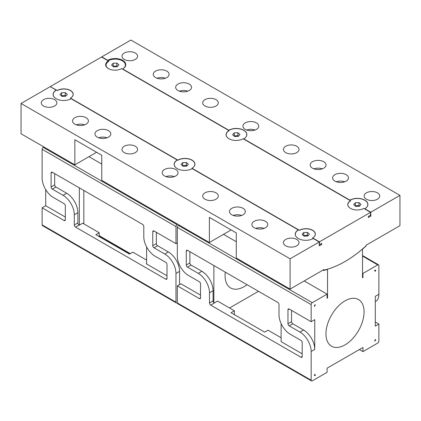 <?xml version="1.0" encoding="UTF-8"?>
<svg xmlns="http://www.w3.org/2000/svg" width="421" height="421" viewBox="0 0 421 421"><rect width="100%" height="100%" fill="white"/><g stroke="black" fill="none" stroke-linecap="round" stroke-linejoin="round"><path stroke-width="0.63" d="M322.975 270.108L323.496 270.414L323.944 270.129L323.944 269.551L290.09 289.095L236.281 258.031L236.281 232.918L209.379 217.383L209.379 242.496L101.761 180.367L101.761 155.254L74.859 139.719L74.859 164.832L21.05 133.767L21.05 103.477L290.09 258.804L290.09 289.095M327.085 269.461L327.533 269.193A104.008 60.05 120 0 0 362.507 249L362.507 277.834L362.955 277.576L362.507 277.318M399.95 195.381L370.806 212.205L364.818 208.753A10.557 6.094 180 0 0 364.818 200.133A10.557 6.094 180 0 0 349.888 200.133L243.748 138.851A10.557 6.094 180 0 0 243.748 130.231A10.557 6.094 180 0 0 228.819 130.231L122.679 68.955A10.557 6.094 180 0 0 122.679 60.335A10.557 6.094 180 0 0 107.75 60.335L101.761 56.877L130.91 40.048L399.95 195.381L399.95 225.672L366.096 245.217L366.096 245.796L365.649 246.075M323.496 270.414L323.944 270.129A103.998 60.045 -60 0 0 327.533 269.187C339.189 265.693 350.851 258.962 362.507 248.99A103.998 60.045 -60 0 0 366.096 245.796M231.129 229.94L209.379 242.496M96.604 152.276L74.859 164.832M320.807 243.922L321.702 244.438L321.702 243.401L320.134 244.306A0.953 0.547 -60 0 1 319.66 244.354A0.953 0.547 -60 0 1 319.46 243.922L319.46 241.849L312.624 237.902A9.351 5.399 0 0 0 312.624 230.266A9.351 5.399 0 0 0 299.394 230.266L192.002 168.263A9.988 5.768 0 0 0 192.002 160.106A9.988 5.768 0 0 0 177.878 160.106L70.486 98.104A9.351 5.399 0 0 0 70.486 90.468A9.351 5.399 0 0 0 57.256 90.468L56.34 90.02A10.651 6.152 180 0 0 56.182 90.105L50.194 86.647L21.05 103.477M369.906 215.573L368.338 216.478L368.338 217.515L370.806 216.089L369.906 215.573A0.953 0.547 -60 0 0 370.58 214.41L370.58 212.337L319.46 241.849M375.29 301.71L375.59 301.531A15.856 9.151 -120 0 0 378.874 294.274L378.874 265.54A1.584 0.916 120 0 0 378.547 264.814A1.584 0.916 120 0 0 377.753 264.893L362.955 273.434L362.507 273.176M179.114 225.025L178.441 225.409A1.584 0.916 -60 0 0 177.32 227.351L177.32 256.089A15.856 9.151 60 0 0 188.529 275.508L199.291 281.717A1.742 1.005 60 0 1 200.522 283.854L200.522 297.963A1.584 0.916 60 0 1 200.196 298.689A1.584 0.916 60 0 1 199.401 298.61L177.32 285.859L177.32 302.946A1.584 0.916 -60 0 0 177.646 303.673L311.493 380.952A1.584 0.916 -60 0 0 312.287 380.873L327.085 372.327L327.085 368.186L362.955 347.478L362.955 351.619L359.371 349.546M277.802 302.457L258.478 291.3L229.556 307.993M362.955 351.619L377.753 343.073A1.584 0.916 120 0 0 378.874 341.131L378.874 324.044L375.29 321.976M374.553 340.778A0.795 0.458 120 0 0 374.669 340.91A0.795 0.458 120 0 0 375.464 340.452A0.795 0.458 120 0 0 375.464 339.537A0.795 0.458 120 0 0 375.29 339.505L375.29 340.357L374.553 340.778M362.955 273.434L362.955 277.576M375.29 271.308A0.795 0.458 120 0 0 375.464 270.156A0.795 0.458 120 0 0 374.553 270.882L375.29 270.456L375.29 271.308M378.874 324.044L375.29 326.117L375.29 296.347L378.874 294.274M246.664 130.01A7.925 4.578 180 0 1 255.052 130.01M156.98 78.238A7.925 4.578 180 0 1 165.369 78.238M336.342 181.788A7.925 4.578 180 0 1 344.731 181.788M313.924 168.842A7.925 4.578 180 0 1 322.312 168.842M179.404 91.178A7.925 4.578 180 0 1 187.792 91.178M165.948 176.609A7.925 4.578 180 0 1 174.336 176.609M255.631 228.387A7.925 4.578 180 0 1 264.02 228.387M76.269 124.837A7.925 4.578 180 0 1 84.658 124.837M233.208 215.441A7.925 4.578 180 0 1 241.596 215.441M98.688 137.778A7.925 4.578 180 0 1 107.076 137.778M256.463 122.895A7.925 4.578 180 0 1 258.783 126.126A7.925 4.578 180 0 1 250.858 130.705A7.925 4.578 180 0 1 242.928 126.126A7.925 4.578 180 0 1 247.822 121.901A7.925 4.578 180 0 1 256.463 122.895M155.57 77.59A7.925 4.578 180 0 1 153.249 74.354A7.925 4.578 180 0 1 161.175 69.775A7.925 4.578 180 0 1 169.105 74.354A7.925 4.578 180 0 1 164.211 78.58A7.925 4.578 180 0 1 155.57 77.59M334.932 181.141A7.925 4.578 180 0 1 332.611 177.904A7.925 4.578 180 0 1 340.536 173.331A7.925 4.578 180 0 1 348.462 177.904A7.925 4.578 180 0 1 343.573 182.135A7.925 4.578 180 0 1 334.932 181.141M312.514 168.195A7.925 4.578 180 0 1 310.188 164.964A7.925 4.578 180 0 1 318.118 160.385A7.925 4.578 180 0 1 326.043 164.964A7.925 4.578 180 0 1 321.149 169.189A7.925 4.578 180 0 1 312.514 168.195M177.994 90.531A7.925 4.578 180 0 1 175.668 87.294A7.925 4.578 180 0 1 183.598 82.721A7.925 4.578 180 0 1 191.523 87.294A7.925 4.578 180 0 1 186.629 91.525A7.925 4.578 180 0 1 177.994 90.531M175.746 169.489A7.925 4.578 180 0 1 178.072 172.726A7.925 4.578 180 0 1 170.142 177.304A7.925 4.578 180 0 1 162.217 172.726A7.925 4.578 180 0 1 167.111 168.5A7.925 4.578 180 0 1 175.746 169.489M254.221 227.74A7.925 4.578 180 0 1 251.9 224.504A7.925 4.578 180 0 1 259.825 219.93A7.925 4.578 180 0 1 267.751 224.504A7.925 4.578 180 0 1 262.857 228.735A7.925 4.578 180 0 1 254.221 227.74M74.859 124.19A7.925 4.578 180 0 1 72.538 120.953A7.925 4.578 180 0 1 80.464 116.375A7.925 4.578 180 0 1 88.389 120.953A7.925 4.578 180 0 1 83.495 125.179A7.925 4.578 180 0 1 74.859 124.19M231.797 214.794A7.925 4.578 180 0 1 229.477 211.558A7.925 4.578 180 0 1 237.402 206.985A7.925 4.578 180 0 1 245.332 211.558A7.925 4.578 180 0 1 240.438 215.789A7.925 4.578 180 0 1 231.797 214.794M97.277 137.13A7.925 4.578 180 0 1 94.957 133.894A7.925 4.578 180 0 1 102.882 129.321A7.925 4.578 180 0 1 110.812 133.894A7.925 4.578 180 0 1 105.918 138.125A7.925 4.578 180 0 1 97.277 137.13M216.01 106.013A7.794 4.499 0 0 0 218.294 102.829A7.794 4.499 0 0 0 210.5 98.33A7.794 4.499 0 0 0 202.706 102.829A7.794 4.499 0 0 0 204.99 106.013A7.794 4.499 0 0 0 216.01 106.013M285.701 152.613A7.794 4.499 180 0 1 283.417 149.429A7.794 4.499 180 0 1 288.227 145.271A7.794 4.499 180 0 1 296.726 146.245A7.794 4.499 180 0 1 299.01 149.429A7.794 4.499 180 0 1 294.195 153.586A7.794 4.499 180 0 1 285.701 152.613M124.274 59.414A7.794 4.499 180 0 1 121.99 56.23A7.794 4.499 180 0 1 129.789 51.73A7.794 4.499 180 0 1 137.583 56.23A7.794 4.499 180 0 1 132.773 60.387A7.794 4.499 180 0 1 124.274 59.414M366.412 199.212A7.794 4.499 180 0 1 364.128 196.028A7.794 4.499 180 0 1 371.927 191.529A7.794 4.499 180 0 1 379.721 196.028A7.794 4.499 180 0 1 374.906 200.185A7.794 4.499 180 0 1 366.412 199.212M135.299 152.613A7.794 4.499 0 0 0 137.583 149.429A7.794 4.499 0 0 0 129.789 144.929A7.794 4.499 0 0 0 121.99 149.429A7.794 4.499 0 0 0 124.274 152.613A7.794 4.499 0 0 0 135.299 152.613M204.99 199.212A7.794 4.499 180 0 1 202.706 196.028A7.794 4.499 180 0 1 207.516 191.871A7.794 4.499 180 0 1 216.01 192.844A7.794 4.499 180 0 1 218.294 196.028A7.794 4.499 180 0 1 213.484 200.185A7.794 4.499 180 0 1 204.99 199.212M43.563 106.013A7.794 4.499 180 0 1 41.279 102.829A7.794 4.499 180 0 1 49.073 98.33A7.794 4.499 180 0 1 56.872 102.829A7.794 4.499 180 0 1 52.057 106.987A7.794 4.499 180 0 1 43.563 106.013M285.701 245.806A7.794 4.499 180 0 1 283.417 242.628A7.794 4.499 180 0 1 291.211 238.123A7.794 4.499 180 0 1 299.01 242.628A7.794 4.499 180 0 1 294.195 246.785A7.794 4.499 180 0 1 285.701 245.806M290.09 258.804L319.239 241.98L313.25 238.523A10.557 6.094 180 0 1 298.321 238.523A10.557 6.094 180 0 1 298.321 229.903L192.181 168.626A10.557 6.094 180 0 1 177.252 168.621A10.557 6.094 180 0 1 177.252 160.006L71.112 98.724A10.557 6.094 180 0 1 56.182 98.724A10.557 6.094 180 0 1 56.182 90.105L56.251 90.226A10.457 6.036 0 0 0 56.219 98.746M364.886 209.048L364.749 208.79A10.457 6.036 0 0 0 364.749 200.249A10.457 6.036 0 0 0 349.956 200.249L349.819 200.17A10.651 6.152 180 0 0 349.667 200.259M370.806 212.205L370.806 216.089M243.817 139.151L243.68 138.893A10.457 6.036 0 0 0 243.68 130.352A10.457 6.036 0 0 0 228.887 130.352L228.75 130.273A10.651 6.152 180 0 0 228.598 130.363M177.878 160.106L177.409 159.917A10.651 6.152 180 0 0 177.252 160.006L177.32 160.122A10.457 6.036 0 0 0 177.288 168.642M299.394 230.266L298.478 229.813A10.651 6.152 180 0 0 298.321 229.903L298.389 230.024A10.457 6.036 0 0 0 298.357 238.544M177.32 302.688L177.094 302.82A1.584 0.916 -60 0 1 176.299 302.899L42.453 225.619A1.584 0.916 -60 0 1 42.126 224.893L42.126 207.806L45.71 205.737L65.329 217.062M45.71 189.597L45.71 205.737M42.126 207.806L64.208 220.557A1.584 0.916 60 0 0 65.002 220.636A1.584 0.916 60 0 0 65.329 219.909L65.329 205.801A1.742 1.005 60 0 0 64.097 203.664L53.335 197.454A15.856 9.151 60 0 1 42.126 178.036L42.126 149.297A1.584 0.916 -60 0 1 43.247 147.361L43.921 146.971M50.42 86.779L57.256 90.468M370.58 212.337L363.744 208.39A9.351 5.399 0 0 1 350.514 208.39A9.351 5.399 0 0 1 350.514 200.754L243.122 138.751A9.988 5.768 0 0 1 228.998 138.751A9.988 5.768 0 0 1 228.998 130.594L121.606 68.591A9.351 5.399 0 0 1 108.376 68.591A9.351 5.399 0 0 1 108.376 60.956L101.54 57.009L50.42 86.521M327.533 269.193L327.533 298.026L327.085 297.768M315.197 304.815L315.487 304.983L314.582 305.304M327.533 298.026L327.085 298.289L327.085 294.142L312.287 302.688A1.584 0.916 -60 0 0 311.166 304.63L311.166 321.718L314.755 319.644L314.755 349.414A15.856 9.151 -120 0 0 303.541 330.001L292.784 323.786A1.742 1.005 60 0 1 291.548 321.649L291.548 310.388M79.343 187.871L79.343 225.151L82.705 223.209L99.182 232.724L99.182 236.607M83.826 190.46L83.826 223.856M167.005 275.766L146.603 263.988L146.603 246.916M213.863 265.54L213.863 302.72A1.742 1.005 -120 0 0 214.31 303.078L210.726 305.146L300.968 357.25L302.199 356.534L302.199 342.557A1.742 1.005 60 0 0 300.968 340.421L290.206 334.206A15.856 9.151 60 0 1 278.991 314.792L278.991 304.567A1.742 1.005 60 0 0 277.76 302.431L187.519 250.327L186.287 251.042A1.742 1.005 60 0 1 186.645 250.242A1.742 1.005 60 0 1 187.519 250.327M225.298 272.14A26.949 15.561 120 0 0 230.655 287.975A26.949 15.561 120 0 0 247.043 284.696M311.493 380.952A1.584 0.916 -60 0 1 311.166 380.226L311.166 351.488L314.755 349.414M314.755 305.404L314.755 306.262A0.795 0.458 -60 0 1 314.576 306.225A0.795 0.458 -60 0 1 314.576 305.309A0.795 0.458 -60 0 1 315.371 304.851A0.795 0.458 -60 0 1 315.487 304.983M315.487 374.879A0.795 0.458 -60 0 1 314.576 375.606A0.795 0.458 -60 0 1 314.755 374.453L314.755 375.306L315.487 374.879M345.02 300.878A26.949 15.561 120 0 0 327.412 324.623A26.949 15.561 120 0 0 331.548 346.22A26.949 15.561 120 0 0 358.497 330.659A26.949 15.561 120 0 0 358.497 299.542A26.949 15.561 120 0 0 345.02 300.878M374.964 270.266L375.29 270.456M302.199 353.819L281.123 341.652L281.123 323.612M314.755 375.306L314.424 375.116M176.299 302.899A1.584 0.916 -60 0 1 175.973 302.173L175.973 273.434A15.856 9.151 60 0 0 164.764 254.016L168.353 251.947L157.591 245.732A1.742 1.005 60 0 1 156.354 243.596L156.354 232.334M168.353 251.947A15.856 9.151 60 0 1 179.562 271.366L179.562 284.564M177.32 285.859L180.904 283.791L200.522 295.116M314.461 306.088L314.755 306.262M189.871 251.69L189.871 262.951A1.742 1.005 60 0 0 191.108 265.088L201.87 271.298A15.856 9.151 60 0 1 213.079 290.716L213.079 300.941A1.742 1.005 -120 0 0 213.863 302.72M79.343 225.151L79.116 225.025A1.742 1.005 60 0 1 77.885 222.888L74.296 224.961L74.296 214.731A15.856 9.151 60 0 0 63.087 195.318L52.325 189.103A1.742 1.005 60 0 1 51.094 186.966L51.094 172.989A1.742 1.005 60 0 1 51.457 172.189A1.742 1.005 60 0 1 52.325 172.273L51.094 172.989M54.683 173.636L54.683 184.898L51.094 186.966M77.885 222.888L77.885 212.663A15.856 9.151 60 0 0 66.676 193.244L55.914 187.035A1.742 1.005 60 0 1 54.683 184.898M319.239 241.98L319.239 245.864L321.702 244.438M122.453 69.081L122.453 69.081A10.141 5.857 0 0 0 122.385 60.84A10.141 5.857 0 0 0 108.113 60.803M107.75 60.335L107.976 60.724M287.964 309.74L289.195 309.03A1.742 1.005 60 0 0 288.322 308.946A1.742 1.005 60 0 0 287.964 309.74L287.964 323.723A1.742 1.005 60 0 0 289.195 325.859L299.957 332.069A15.856 9.151 60 0 1 311.166 351.488M289.195 309.03L311.166 321.718M210.726 305.146A1.742 1.005 60 0 1 209.49 303.009L209.49 292.784A15.856 9.151 60 0 0 198.28 273.371L187.519 267.156A1.742 1.005 60 0 1 186.287 265.019L186.287 251.042M223.504 234.344L236.281 241.722M304.215 280.944L327.085 294.142M302.199 356.534A1.742 1.005 60 0 1 301.836 357.334A1.742 1.005 60 0 1 300.968 357.25M234.376 314.661L234.376 310.777L217.562 301.073L214.205 303.009M281.123 337.768L268.009 330.196L264.646 332.137L231.013 312.719L234.376 310.777M164.764 254.016L154.002 247.806A1.742 1.005 60 0 1 152.77 245.669L152.77 231.687A1.742 1.005 60 0 1 153.128 230.892A1.742 1.005 60 0 1 154.002 230.976L175.973 243.664L177.32 242.885M52.325 172.273L142.566 224.377A1.742 1.005 60 0 1 143.798 226.514L143.798 236.739A15.856 9.151 60 0 0 155.012 256.152L165.774 262.367A1.742 1.005 60 0 1 167.005 264.504L167.005 278.481A1.742 1.005 60 0 1 166.642 279.281A1.742 1.005 60 0 1 165.774 279.197L167.005 278.481M146.603 260.104L132.815 252.142L129.452 254.084L95.82 234.665L99.182 232.724M146.603 263.599L146.266 263.793L146.603 263.988M175.973 243.664L175.973 226.577A1.584 0.916 -60 0 1 177.094 224.635L177.767 224.246M79.116 225.025L75.533 227.093L165.774 279.197M75.533 227.093A1.742 1.005 60 0 1 74.296 224.961M88.984 156.675L101.761 164.058M99.182 235.655L130.278 253.605M61.398 95.846L65.271 95.451L65.902 95.993M112.96 66.334L116.838 65.934L117.47 66.481M234.029 135.972L237.907 135.578L238.539 136.12M355.098 205.869L358.976 205.474L359.602 206.016M303.53 235.639L307.409 235.244L308.04 235.792M182.461 165.742L186.34 165.348L186.971 165.89M71.402 98.893L70.418 98.146A9.257 5.341 0 0 0 70.418 90.589A9.257 5.341 0 0 0 57.33 90.589M117.243 66.744L113.591 66.876L111.56 65.118L113.186 63.224L116.838 63.087L118.869 64.85L117.243 66.744M116.838 65.934L116.838 63.087M113.186 66.071L113.186 63.224M108.376 60.956L108.671 61.461A8.941 5.163 0 0 0 108.529 68.676M238.312 136.383L234.66 136.515L232.629 134.757L234.255 132.862L237.907 132.726L239.938 134.488L238.312 136.383M237.907 135.578L237.907 132.726M234.255 135.709L234.255 132.862M228.998 130.594L229.066 130.715A9.888 5.71 0 0 0 229.029 138.767M359.381 206.279L355.729 206.416L353.698 204.653L355.324 202.759L358.976 202.627L361.007 204.385L359.381 206.279M358.976 205.474L358.976 202.627M355.324 205.611L355.324 202.759M350.514 200.754L350.582 200.87A9.257 5.341 0 0 0 350.551 208.411M313.54 238.691L312.556 237.939A9.257 5.341 0 0 0 312.556 230.382A9.257 5.341 0 0 0 299.463 230.382M192.471 168.789L191.934 168.3A9.888 5.71 0 0 0 191.934 160.227A9.888 5.71 0 0 0 177.946 160.227M186.745 166.153L183.093 166.29L181.062 164.527L182.688 162.632L186.34 162.501L188.371 164.258L186.745 166.153M186.34 165.348L186.34 162.501M182.688 165.479L182.688 162.632M307.814 236.049L304.162 236.186L302.131 234.429L303.757 232.534L307.409 232.397L309.44 234.155L307.814 236.049M307.409 235.244L307.409 232.397M303.757 235.381L303.757 232.534M65.676 96.256L62.024 96.388L59.992 94.63L61.619 92.736L65.271 92.599L67.302 94.362L65.676 96.256M65.271 95.451L65.271 92.599M61.619 95.583L61.619 92.736M377.753 264.893L362.507 256.089M200.522 297.963L199.401 298.61M177.32 302.946L311.166 380.226M299.957 332.069L303.541 330.001M289.195 325.859L292.784 323.786M287.964 323.723L291.548 321.649M213.079 300.941L209.49 303.009M213.079 290.716L209.49 292.784M201.87 271.298L198.28 273.371M191.108 265.088L187.519 267.156M189.871 262.951L186.287 265.019M178.441 225.409L312.287 302.688M177.32 227.351L311.166 304.63M42.126 224.893L175.973 302.173M175.973 273.434L179.562 271.366M154.002 247.806L157.591 245.732M152.77 245.669L156.354 243.596M152.77 231.687L154.002 230.976M77.885 212.663L74.296 214.731M66.676 193.244L63.087 195.318M55.914 187.035L52.325 189.103M42.126 149.297L175.973 226.577M43.247 147.361L177.094 224.635M65.329 219.909L64.208 220.557M327.349 269.508L323.749 270.466M362.407 249.274L365.996 246.075M378.547 264.814L362.507 255.552M99.182 235.865L130.094 253.71M319.66 244.354L319.239 244.112"/></g></svg>
